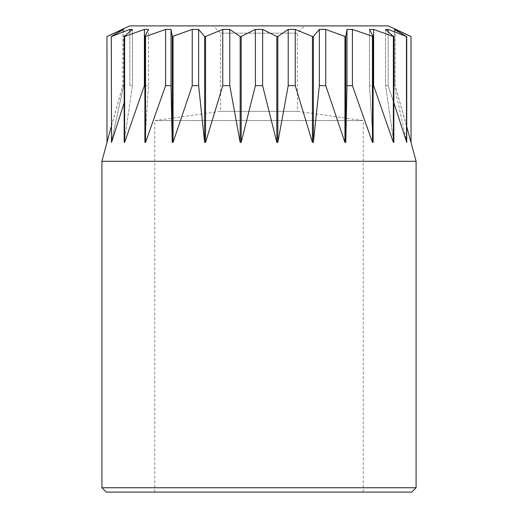 <?xml version="1.0" encoding="UTF-8"?>
<svg xmlns="http://www.w3.org/2000/svg" width="518" height="518" viewBox="0 0 518 518"><rect width="100%" height="100%" fill="white"/><g stroke="black" fill="none" stroke-linecap="round" stroke-linejoin="round"><path stroke-width="0.39" stroke-dasharray="2.59 1.94" d="M106.255 492.1L411.745 492.1M363.241 492.1L154.759 492.1L363.241 492.1L363.241 120.577L154.759 120.577L363.241 120.577L297.364 111.325L220.636 111.325L297.364 111.325L297.364 33.139L220.636 33.139L297.364 33.139L304.603 25.9L213.397 25.9L304.603 25.9M129.83 31.566L129.83 85.658L129.83 29.416L111.273 36.506L123.66 29.416L123.66 85.658L122.792 85.658L123.66 85.658L111.273 142.392L123.66 85.658L123.66 29.416L122.792 29.416L122.792 85.658L106.98 142.392L106.98 36.506L122.792 29.416M122.792 29.902L122.792 85.658L111.273 126.541M144.386 85.658L144.386 29.416L148.498 29.416L148.498 85.658L144.386 85.658L124.624 142.392L124.158 142.392L132.401 85.658L129.83 85.658L132.401 85.658L124.158 142.392L124.158 36.506L132.401 29.416L132.401 85.658L132.401 29.416L129.83 29.416M144.878 85.658L148.498 85.658L144.878 142.392L148.498 85.658L148.498 29.416L144.878 36.506L144.878 142.392L145.545 142.392L145.545 36.506L144.878 36.506M346.989 29.416L352.408 29.416L352.408 85.658L346.989 85.658L346.989 29.416L345.771 36.506L325.764 29.416L319.353 29.416L319.353 85.658L313.384 142.392L312.432 142.392L295.247 85.658L288.215 85.658L277.829 142.392L276.819 142.392L262.62 85.658L255.38 85.658L241.181 142.392L240.171 142.392L229.785 85.658L222.753 85.658L205.568 142.392L204.616 142.392L198.647 85.658L192.236 85.658L173.057 142.392L172.229 142.392L171.011 85.658L165.592 85.658L145.545 142.392M325.764 29.416L325.764 85.658L319.353 85.658M255.38 85.658L255.38 29.416L241.181 36.506L240.171 36.506L229.785 29.416L222.753 29.416L222.753 85.658M229.785 29.416L229.785 85.658M395.208 29.416L395.208 85.658L411.02 142.392L411.02 36.506L395.208 29.416L394.34 29.416L394.34 85.658L395.208 85.658L394.34 85.658L406.727 142.392L388.17 85.658L385.599 85.658L388.17 85.658L393.842 102.752M388.17 31.566L388.17 85.658L388.17 29.416L385.599 29.416L385.599 85.658L393.842 142.392L393.376 142.392L373.614 85.658L369.502 85.658L373.122 85.658M192.236 85.658L192.236 29.416L173.057 36.506L172.229 36.506L171.011 29.416L165.592 29.416L165.592 85.658M171.011 29.416L171.011 85.658M393.842 36.506L393.842 142.392L385.599 85.658L385.599 29.416L393.842 36.506L373.614 29.416L369.502 29.416L369.502 85.658L373.122 142.392L372.455 142.392L352.408 85.658M373.614 29.416L373.614 85.658M395.208 29.902L395.208 85.658L406.727 126.541M406.727 36.506L394.34 29.416L394.34 85.658L406.727 142.392L406.727 36.506L388.17 29.416M192.236 29.416L198.647 29.416L198.647 85.658M373.122 36.506L369.502 29.416L369.502 85.658L373.122 142.392L373.122 36.506L352.408 29.416M319.353 29.416L313.384 36.506L312.432 36.506L295.247 29.416L288.215 29.416L288.215 85.658M295.247 29.416L295.247 85.658M416.09 487.755L101.91 487.755M101.91 161.305L416.09 161.305M255.38 29.416L262.62 29.416L262.62 85.658M129.727 25.9L388.273 25.9M124.158 102.752L111.273 142.392L111.273 36.506M346.989 85.658L345.771 142.392L344.943 142.392L325.764 85.658M241.181 142.392L241.181 36.506M240.171 36.506L240.171 142.392M144.386 29.416L124.158 36.506M124.624 142.392L124.624 36.506M288.215 29.416L277.829 36.506L276.819 36.506L262.62 29.416M277.829 142.392L277.829 36.506M276.819 36.506L276.819 142.392M393.376 36.506L393.376 142.392M111.519 142.392L111.519 36.506M173.057 142.392L173.057 36.506M172.229 36.506L172.229 142.392M372.455 36.506L372.455 142.392M165.592 29.416L145.545 36.506M406.481 36.506L406.481 142.392M222.753 29.416L205.568 36.506L204.616 36.506L198.647 29.416M205.568 142.392L205.568 36.506M204.616 36.506L204.616 142.392M345.771 142.392L345.771 36.506M344.943 36.506L344.943 142.392M313.384 142.392L313.384 36.506M312.432 36.506L312.432 142.392M154.759 492.1L154.759 120.577L220.636 111.325L220.636 33.139L213.397 25.9"/><path stroke-width="0.78" d="M416.09 487.755L411.745 492.1L106.255 492.1L101.91 487.755L416.09 487.755L416.09 161.305L101.91 161.305L101.91 487.755M111.273 36.506L111.519 142.392L111.273 36.506L123.66 29.416L122.792 29.416L122.792 29.902M144.878 36.506L145.545 36.506L145.545 142.392L144.878 142.392L144.878 36.506L148.498 29.416L144.386 29.416L144.386 85.658L144.878 85.658M124.158 36.506L124.624 36.506L124.624 142.392L124.158 142.392L124.158 36.506L132.401 29.416L129.83 29.416L129.83 31.566M373.122 85.658L373.614 85.658L373.614 29.416L393.376 36.506L385.599 29.416L388.17 29.416L388.17 31.566M171.011 29.416L165.592 29.416L165.592 85.658L171.011 85.658L171.011 29.416L172.229 36.506L192.236 29.416L198.647 29.416L198.647 85.658L204.616 142.392L205.568 142.392L222.753 85.658L229.785 85.658L240.171 142.392L241.181 142.392L255.38 85.658L262.62 85.658L276.819 142.392L277.829 142.392L288.215 85.658L295.247 85.658L312.432 142.392L313.384 142.392L319.353 85.658L325.764 85.658L344.943 142.392L345.771 142.392L346.989 85.658L352.408 85.658L372.455 142.392L373.122 142.392L373.122 36.506L369.502 29.416L373.614 29.416M192.236 29.416L192.236 85.658L198.647 85.658M262.62 85.658L262.62 29.416L276.819 36.506L277.829 36.506L288.215 29.416L295.247 29.416L295.247 85.658M288.215 29.416L288.215 85.658M388.17 29.416L406.481 36.506L394.34 29.416L395.208 29.416L395.208 29.902M295.247 29.416L312.432 36.506L313.384 36.506L319.353 29.416L325.764 29.416L325.764 85.658M319.353 29.416L319.353 85.658M325.764 29.416L344.943 36.506L345.771 36.506L346.989 29.416L352.408 29.416L352.408 85.658M346.989 29.416L346.989 85.658M262.62 29.416L255.38 29.416L255.38 85.658M198.647 29.416L204.616 36.506L205.568 36.506L222.753 29.416L229.785 29.416L229.785 85.658M222.753 29.416L222.753 85.658M395.208 29.416L411.02 36.506L388.273 25.9L129.727 25.9L106.98 36.506L122.792 29.416M101.91 161.305L106.98 142.392L106.98 36.506L106.98 142.392L111.273 126.541M406.727 126.541L416.09 161.305M393.842 102.752L406.727 142.392L406.727 36.506M373.614 85.658L393.376 142.392L393.842 142.392L393.842 36.506M171.011 85.658L172.229 142.392L173.057 142.392L192.236 85.658M145.545 142.392L165.592 85.658M124.624 142.392L144.386 85.658M111.519 142.392L124.158 102.752M229.785 29.416L240.171 36.506L241.181 36.506L255.38 29.416M240.171 142.392L240.171 36.506M241.181 36.506L241.181 142.392M393.376 142.392L393.376 36.506M276.819 142.392L276.819 36.506M277.829 36.506L277.829 142.392M352.408 29.416L373.122 36.506M372.455 142.392L372.455 36.506M344.943 142.392L344.943 36.506M345.771 36.506L345.771 142.392M411.02 142.392L411.02 36.506L411.02 142.392M172.229 142.392L172.229 36.506M173.057 36.506L173.057 142.392M312.432 142.392L312.432 36.506M313.384 36.506L313.384 142.392M204.616 142.392L204.616 36.506M205.568 36.506L205.568 142.392M406.481 142.392L406.481 36.506M124.624 36.506L144.386 29.416M145.545 36.506L165.592 29.416M111.519 36.506L129.83 29.416"/></g></svg>
